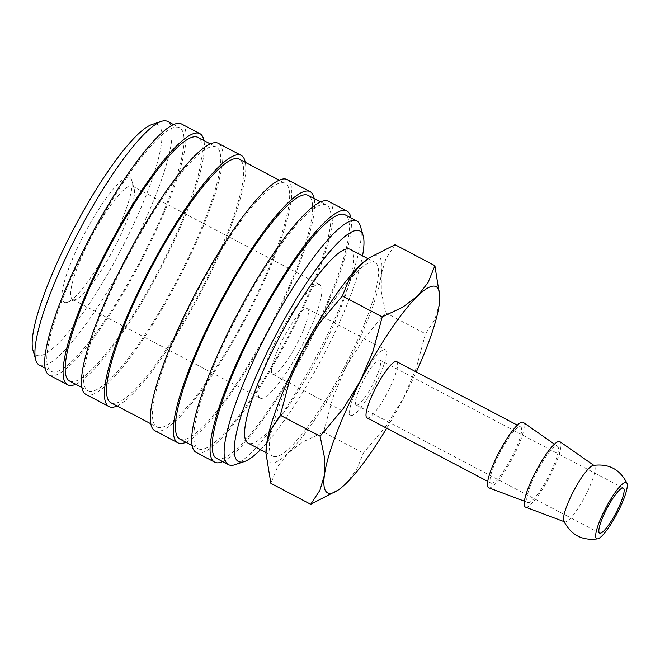 <?xml version="1.0" encoding="UTF-8"?>
<svg xmlns="http://www.w3.org/2000/svg" width="660" height="660" viewBox="0 0 660 660"><rect width="100%" height="100%" fill="white"/><g stroke="black" fill="none" stroke-linecap="round" stroke-linejoin="round"><path stroke-width="0.49" stroke-dasharray="3.3 2.47" d="M234.803 464.755A137.684 27.283 117.8 0 0 316.858 355.567A137.684 27.283 117.8 0 0 360.385 226.099M260.518 449.666A130.276 25.814 117.8 0 0 362.513 255.841M216.653 458.419A137.684 27.283 117.8 0 0 217.206 458.675A137.684 27.283 117.8 0 0 305.629 347.919A137.684 27.283 117.8 0 0 344.883 214.731M196.309 452.504A141.925 28.124 117.8 0 0 196.878 452.76A141.925 28.124 117.8 0 0 288.016 338.596A141.925 28.124 117.8 0 0 328.482 201.308M222.684 461.596A141.925 28.124 117.8 0 0 305.654 349.668A141.925 28.124 117.8 0 0 350.922 217.899M179.908 439.082A137.684 27.283 117.8 0 0 180.46 439.337A137.684 27.283 117.8 0 0 268.884 328.581A137.684 27.283 117.8 0 0 308.137 195.393M198.833 449.006A137.684 27.283 117.8 0 0 287.257 338.25A137.684 27.283 117.8 0 0 326.51 205.062A137.684 27.283 117.8 0 0 325.957 204.806A137.684 27.283 117.8 0 0 237.534 315.562A137.684 27.283 117.8 0 0 198.28 448.751A137.684 27.283 117.8 0 0 198.833 449.006M154.968 430.749A141.925 28.124 117.8 0 0 155.537 431.005A141.925 28.124 117.8 0 0 246.675 316.841A141.925 28.124 117.8 0 0 287.141 179.553M185.938 442.258A141.925 28.124 117.8 0 0 268.909 330.33A141.925 28.124 117.8 0 0 314.168 198.569M111.004 402.823A137.684 27.283 117.8 0 0 111.556 403.078A137.684 27.283 117.8 0 0 199.98 292.322A137.684 27.283 117.8 0 0 239.233 159.134M157.493 427.251A137.684 27.283 117.8 0 0 245.916 316.495A137.684 27.283 117.8 0 0 285.17 183.307A137.684 27.283 117.8 0 0 284.617 183.051A137.684 27.283 117.8 0 0 196.193 293.807A137.684 27.283 117.8 0 0 156.94 426.995A137.684 27.283 117.8 0 0 157.493 427.251M86.064 394.49A141.925 28.124 117.8 0 0 86.633 394.754A141.925 28.124 117.8 0 0 177.779 280.591A141.925 28.124 117.8 0 0 218.237 143.302M117.035 405.999A141.925 28.124 117.8 0 0 200.005 294.079A141.925 28.124 117.8 0 0 245.273 162.31M69.663 381.076A137.684 27.283 117.8 0 0 70.216 381.323A137.684 27.283 117.8 0 0 158.639 270.567A137.684 27.283 117.8 0 0 197.893 137.379M88.588 390.992A137.684 27.283 117.8 0 0 177.012 280.236A137.684 27.283 117.8 0 0 216.265 147.048A137.684 27.283 117.8 0 0 215.713 146.792A137.684 27.283 117.8 0 0 127.289 257.548A137.684 27.283 117.8 0 0 88.036 390.745A137.684 27.283 117.8 0 0 88.588 390.992M49.319 375.152A141.925 28.124 117.8 0 0 49.888 375.416A141.925 28.124 117.8 0 0 141.025 261.253A141.925 28.124 117.8 0 0 181.492 123.964M75.694 384.252A141.925 28.124 117.8 0 0 158.664 272.324A141.925 28.124 117.8 0 0 203.932 140.555M39.344 365.12A137.684 27.283 117.8 0 0 39.897 365.376A137.684 27.283 117.8 0 0 128.32 254.62A137.684 27.283 117.8 0 0 167.574 121.424M51.843 371.654A137.684 27.283 117.8 0 0 140.267 260.906A137.684 27.283 117.8 0 0 179.52 127.71A137.684 27.283 117.8 0 0 178.967 127.454A137.684 27.283 117.8 0 0 90.544 238.21A137.684 27.283 117.8 0 0 51.29 371.407A137.684 27.283 117.8 0 0 51.843 371.654M33 350.361A130.276 25.814 117.8 0 0 36.894 355.418A130.276 25.814 117.8 0 0 121.225 249.332A130.276 25.814 117.8 0 0 157.171 124.361A130.276 25.814 117.8 0 0 151.825 124.558M367.026 417.871A31.771 6.295 117.8 0 0 367.158 417.928A31.771 6.295 117.8 0 0 387.56 392.37A31.771 6.295 117.8 0 0 396.619 361.63M491.18 483.186A31.771 6.295 117.8 0 0 511.582 457.627A31.771 6.295 117.8 0 0 520.641 426.896A31.771 6.295 117.8 0 0 520.517 426.83A31.771 6.295 117.8 0 0 500.107 452.389A31.771 6.295 117.8 0 0 491.048 483.128A31.771 6.295 117.8 0 0 491.18 483.186M563.838 520.955A31.771 6.295 117.8 0 0 564.671 521.862A31.771 6.295 117.8 0 0 564.688 521.87A31.771 6.295 117.8 0 0 585.247 495.99A31.771 6.295 117.8 0 0 594.272 465.646A31.771 6.295 117.8 0 0 594.008 465.506A31.771 6.295 117.8 0 0 593.043 465.465M525.558 507.152A36.977 7.326 117.8 0 0 549.104 477.716A36.977 7.326 117.8 0 0 559.969 441.721M488.812 487.814A36.977 7.326 117.8 0 0 512.35 458.378A36.977 7.326 117.8 0 0 523.223 422.383M527.926 502.524A31.771 6.295 117.8 0 0 527.942 502.532A31.771 6.295 117.8 0 0 548.171 477.279A31.771 6.295 117.8 0 0 557.527 446.308A31.771 6.295 117.8 0 0 557.263 446.168A31.771 6.295 117.8 0 0 536.695 472.04A31.771 6.295 117.8 0 0 527.926 502.524M336.328 491.337L346.063 483.45L356.54 469.945L363.379 453.098L386.29 425.766L403.458 398.195A116.506 23.084 117.8 0 0 416.278 371.976M386.686 428.208A116.506 23.084 117.8 0 0 403.458 398.195L416.204 368.296L425.486 333.795L434.734 319.737L439.222 304.499L439.791 295.655M265.972 452.1A116.506 23.084 117.8 0 0 270.163 462.611A116.506 23.084 117.8 0 0 288.189 452.991L277.712 466.488L270.872 483.343M395.076 244.745L385.828 258.811L381.34 274.04A116.506 23.084 117.8 0 0 377.726 255.981A116.506 23.084 117.8 0 0 367.612 258.959M350.138 249.323A109.511 21.697 -62.2 0 1 318.912 355.262A109.511 21.697 -62.2 0 1 248.589 443.355A109.511 21.697 -62.2 0 1 248.143 443.157M273.388 456.406A109.511 21.697 117.8 0 0 343.72 368.321A109.511 21.697 117.8 0 0 374.946 262.383A109.511 21.697 117.8 0 0 374.5 262.177A109.511 21.697 117.8 0 0 304.177 350.27A109.511 21.697 117.8 0 0 272.951 456.209A109.511 21.697 117.8 0 0 273.388 456.406M356.309 405.042A25.418 5.041 117.8 0 0 372.636 384.59A25.418 5.041 117.8 0 0 379.879 360.005A25.418 5.041 117.8 0 0 379.78 359.956A25.418 5.041 117.8 0 0 363.454 380.407A25.418 5.041 117.8 0 0 356.21 404.992A25.418 5.041 117.8 0 0 356.309 405.042M272.844 374.278A37.067 7.343 117.8 0 0 296.645 344.462A37.067 7.343 117.8 0 0 307.213 308.599A37.067 7.343 117.8 0 0 307.065 308.534A37.067 7.343 117.8 0 0 283.264 338.349A37.067 7.343 117.8 0 0 272.695 374.212A37.067 7.343 117.8 0 0 272.844 374.278M350.93 415.371A37.067 7.343 117.8 0 0 374.74 385.555A37.067 7.343 117.8 0 0 385.308 349.693A37.067 7.343 117.8 0 0 385.159 349.627A37.067 7.343 117.8 0 0 361.35 379.442A37.067 7.343 117.8 0 0 350.782 415.305A37.067 7.343 117.8 0 0 350.93 415.371M73.004 299.64A64.078 12.697 117.8 0 0 75.636 299.541A64.078 12.697 117.8 0 0 113.825 248.729A64.078 12.697 117.8 0 0 134.079 188.471A64.078 12.697 117.8 0 0 132.429 186.112A64.078 12.697 117.8 0 0 132.165 185.988A64.078 12.697 117.8 0 0 91.022 237.534A64.078 12.697 117.8 0 0 72.749 299.516A64.078 12.697 117.8 0 0 73.004 299.64M260.378 398.227A64.078 12.697 117.8 0 0 301.521 346.69A64.078 12.697 117.8 0 0 319.795 284.699A64.078 12.697 117.8 0 0 319.539 284.584A64.078 12.697 117.8 0 0 278.388 336.13A64.078 12.697 117.8 0 0 260.114 398.112A64.078 12.697 117.8 0 0 260.378 398.227M64.49 302.396A70.488 13.967 117.8 0 0 67.386 302.288A70.488 13.967 117.8 0 0 109.387 246.394A70.488 13.967 117.8 0 0 131.67 180.114A70.488 13.967 117.8 0 0 129.566 177.383A70.488 13.967 117.8 0 0 83.935 234.778A70.488 13.967 117.8 0 0 64.49 302.396M381.34 274.04L381.29 291.613L385.663 312.84L362.752 340.172L345.584 367.744A116.506 23.084 117.8 0 0 381.34 274.04M345.584 367.744L332.838 397.642L323.557 432.143L303.097 441.82L288.189 452.991A116.506 23.084 117.8 0 0 345.584 367.744M385.663 312.84L425.486 333.795M323.557 432.143L363.379 453.098M320.471 201.886L326.51 205.062M279.13 180.13L285.17 183.307M210.235 143.872L216.265 147.048M173.481 124.534L179.52 127.71M517.324 425.147L520.641 426.896M594.272 465.646L593.794 465.316M564.688 521.87L564.143 521.664M557.527 446.308L554.425 444.147M527.942 502.532L524.411 501.204M367.966 258.712L374.946 262.383M379.879 360.005L623.337 488.111M307.213 308.599L385.308 349.693M132.429 186.112L319.795 284.699M134.079 188.471L131.67 180.114M75.636 299.541L67.386 302.288M72.749 299.516L260.114 398.112M272.695 374.212L350.782 415.305M356.21 404.992L599.659 533.098M265.98 452.537L272.951 456.209M487.732 481.387L491.048 483.128M45.251 368.23L51.29 371.407M81.997 387.568L88.036 390.745M150.901 423.819L156.94 426.995M192.242 445.574L198.28 448.751"/><path stroke-width="0.99" d="M362.513 255.841A130.276 25.814 117.8 0 0 363.173 235.768L360.385 226.099A137.684 27.283 117.8 0 0 356.829 221.009A137.684 27.283 117.8 0 0 356.268 220.762A137.684 27.283 117.8 0 0 267.853 331.51A137.684 27.283 117.8 0 0 228.591 464.706A137.684 27.283 117.8 0 0 229.152 464.954A137.684 27.283 117.8 0 0 234.803 464.755L244.349 461.579A130.276 25.814 117.8 0 0 260.518 449.666M363.173 235.768A130.276 25.814 117.8 0 0 359.279 230.72A130.276 25.814 117.8 0 0 274.948 336.798A130.276 25.814 117.8 0 0 239.002 461.769A130.276 25.814 117.8 0 0 244.349 461.579M356.829 221.009L344.883 214.731A137.684 27.283 117.8 0 0 344.33 214.475A137.684 27.283 117.8 0 0 255.907 325.231A137.684 27.283 117.8 0 0 216.653 458.419L228.591 464.706M350.922 217.899A141.925 28.124 117.8 0 0 346.855 210.977L328.482 201.308A141.925 28.124 117.8 0 0 327.913 201.052A141.925 28.124 117.8 0 0 236.767 315.208A141.925 28.124 117.8 0 0 196.309 452.504L214.681 462.165A141.925 28.124 117.8 0 0 215.251 462.429A141.925 28.124 117.8 0 0 222.684 461.596M346.855 210.977A141.925 28.124 117.8 0 0 346.286 210.713A141.925 28.124 117.8 0 0 255.139 324.877A141.925 28.124 117.8 0 0 214.681 462.165M320.471 201.886L308.137 195.393A137.684 27.283 117.8 0 0 307.585 195.137A137.684 27.283 117.8 0 0 219.161 305.893A137.684 27.283 117.8 0 0 179.908 439.082L192.242 445.574M314.168 198.569A141.925 28.124 117.8 0 0 310.109 191.639L287.141 179.553A141.925 28.124 117.8 0 0 286.572 179.297A141.925 28.124 117.8 0 0 195.426 293.461A141.925 28.124 117.8 0 0 154.968 430.749L177.928 442.835A141.925 28.124 117.8 0 0 178.505 443.091A141.925 28.124 117.8 0 0 185.938 442.258M310.109 191.639A141.925 28.124 117.8 0 0 309.54 191.383A141.925 28.124 117.8 0 0 218.394 305.539A141.925 28.124 117.8 0 0 177.928 442.835M279.13 180.13L239.233 159.134A137.684 27.283 117.8 0 0 238.681 158.879A137.684 27.283 117.8 0 0 150.257 269.635A137.684 27.283 117.8 0 0 111.004 402.823L150.901 423.819M245.273 162.31A141.925 28.124 117.8 0 0 241.205 155.389L218.237 143.302A141.925 28.124 117.8 0 0 217.668 143.038A141.925 28.124 117.8 0 0 126.53 257.202A141.925 28.124 117.8 0 0 86.064 394.49L109.032 406.576A141.925 28.124 117.8 0 0 109.601 406.84A141.925 28.124 117.8 0 0 117.035 405.999M241.205 155.389A141.925 28.124 117.8 0 0 240.636 155.125A141.925 28.124 117.8 0 0 149.49 269.288A141.925 28.124 117.8 0 0 109.032 406.576M210.235 143.872L197.893 137.379A137.684 27.283 117.8 0 0 197.34 137.123A137.684 27.283 117.8 0 0 108.916 247.879A137.684 27.283 117.8 0 0 69.663 381.076L81.997 387.568M203.932 140.555A141.925 28.124 117.8 0 0 199.864 133.633L181.492 123.964A141.925 28.124 117.8 0 0 180.923 123.7A141.925 28.124 117.8 0 0 89.776 237.864A141.925 28.124 117.8 0 0 49.319 375.152L67.691 384.821A141.925 28.124 117.8 0 0 68.26 385.085A141.925 28.124 117.8 0 0 75.694 384.252M199.864 133.633A141.925 28.124 117.8 0 0 199.295 133.369A141.925 28.124 117.8 0 0 108.149 247.533A141.925 28.124 117.8 0 0 67.691 384.821M173.481 124.534L167.574 121.424A137.684 27.283 117.8 0 0 167.021 121.176A137.684 27.283 117.8 0 0 161.37 121.374A137.684 27.283 117.8 0 0 79.316 230.571A137.684 27.283 117.8 0 0 35.788 360.038A137.684 27.283 117.8 0 0 39.344 365.12L45.251 368.23M517.324 425.147L396.619 361.63A31.771 6.295 117.8 0 0 396.495 361.573A31.771 6.295 117.8 0 0 376.084 387.131A31.771 6.295 117.8 0 0 367.026 417.871L487.732 481.387M627 483.334C619.955 469.252 608.635 463.295 593.043 465.465A31.771 6.295 117.8 0 0 573.441 491.378A31.771 6.295 117.8 0 0 563.838 520.955C570.884 535.029 582.202 540.986 597.795 538.824A31.771 6.295 117.8 0 0 617.397 512.911A31.771 6.295 117.8 0 0 627 483.334A31.771 6.295 117.8 0 0 605.599 508.299A31.771 6.295 117.8 0 0 596.83 538.783A31.771 6.295 117.8 0 0 597.795 538.824M593.794 465.316L559.969 441.721A36.977 7.326 117.8 0 0 559.663 441.556A36.977 7.326 117.8 0 0 535.73 471.669A36.977 7.326 117.8 0 0 525.525 507.136A36.977 7.326 117.8 0 0 525.541 507.144A36.977 7.326 117.8 0 0 525.558 507.152M554.425 444.147L523.223 422.383A36.977 7.326 117.8 0 0 522.918 422.218A36.977 7.326 117.8 0 0 498.985 452.331A36.977 7.326 117.8 0 0 488.779 487.798A36.977 7.326 117.8 0 0 488.796 487.806A36.977 7.326 117.8 0 0 488.812 487.814L524.411 501.204M416.278 371.976A116.506 23.084 117.8 0 0 439.222 304.499A116.506 23.084 117.8 0 0 439.799 296.942A116.506 23.084 117.8 0 0 435.608 286.432A116.506 23.084 117.8 0 0 417.582 296.051A116.506 23.084 117.8 0 0 360.187 381.298A116.506 23.084 117.8 0 0 324.431 475.002L319.943 490.24L310.695 504.298L338.159 490.083A116.506 23.084 117.8 0 0 346.063 483.45A116.506 23.084 117.8 0 0 386.686 428.208M439.799 296.942L434.899 265.7L428.06 282.554L417.582 296.051L402.674 307.222L382.214 316.907L372.933 351.4L360.187 381.298L343.018 408.87L320.108 436.202L324.481 457.43L324.431 475.002A116.506 23.084 117.8 0 0 328.045 493.061A116.506 23.084 117.8 0 0 338.159 490.083M265.98 452.537L248.143 443.157A109.511 21.697 -62.2 0 1 279.37 337.219A109.511 21.697 -62.2 0 1 349.701 249.125A109.511 21.697 -62.2 0 1 350.138 249.323L367.966 258.712M623.23 488.062A25.418 5.041 -62.2 0 1 623.337 488.111A25.418 5.041 -62.2 0 1 616.085 512.696A25.418 5.041 -62.2 0 1 599.767 533.148A25.418 5.041 -62.2 0 1 599.659 533.098A25.418 5.041 -62.2 0 1 606.911 508.513A25.418 5.041 -62.2 0 1 623.23 488.062M280.286 415.247L289.567 380.746L302.313 350.848A116.506 23.084 117.8 0 0 266.549 444.543L271.037 429.305L280.286 415.247L320.108 436.202M342.383 295.944L349.231 279.097L359.708 265.601A116.506 23.084 117.8 0 0 302.313 350.848L319.481 323.276L342.383 295.944L382.214 316.907M369.443 257.705L367.612 258.959A116.506 23.084 117.8 0 0 359.708 265.601L369.443 257.705L395.076 244.745L434.899 265.7M310.695 504.298L270.872 483.343L265.98 453.387L266.549 444.543A116.506 23.084 117.8 0 0 265.972 452.1L265.98 453.387M161.37 121.374L151.825 124.558A130.276 25.814 117.8 0 0 74.184 227.865A130.276 25.814 117.8 0 0 33 350.361L35.788 360.038M564.143 521.664L525.541 507.144"/></g></svg>
